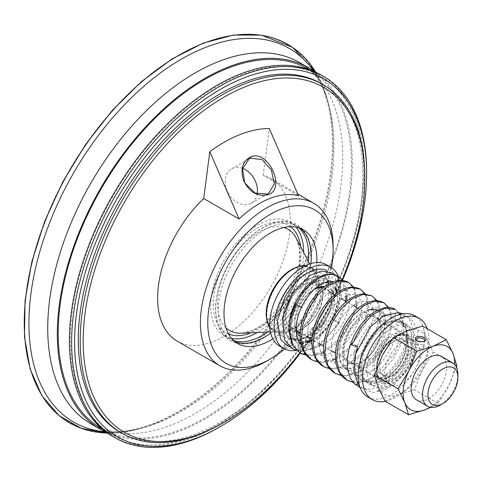 <?xml version="1.0" encoding="UTF-8"?>
<svg xmlns="http://www.w3.org/2000/svg" width="482" height="482" viewBox="0 0 482 482"><rect width="100%" height="100%" fill="white"/><g stroke="black" fill="none" stroke-linecap="round" stroke-linejoin="round"><path stroke-width="0.36" stroke-dasharray="2.41 1.81" d="M388.643 342.208A26.07 15.05 -60 0 1 394.993 337.243A26.07 15.05 -60 0 1 408.025 335.948A26.07 15.05 -60 0 1 408.025 366.049A26.07 15.05 -60 0 1 381.961 381.099A26.07 15.05 -60 0 1 376.556 369.17A26.07 15.05 -60 0 1 388.643 342.208M376.587 368.869A27.113 15.653 120 0 0 376.556 370.019A27.113 15.653 120 0 0 395.728 381.087A27.113 15.653 120 0 0 414.9 347.884A27.113 15.653 120 0 0 395.728 336.816A27.113 15.653 120 0 0 391.95 339.43M356.204 323.476A26.07 15.05 120 0 0 349.516 362.374A26.07 15.05 120 0 0 362.548 361.078A26.07 15.05 120 0 0 368.899 356.114A26.07 15.05 120 0 0 380.985 329.152A26.07 15.05 120 0 0 375.586 317.216A26.07 15.05 120 0 0 356.204 323.476M385.299 401.343A46.923 27.088 120 0 0 407.157 388.323A46.923 27.088 120 0 0 427.227 328.724M368.417 356.337A27.113 15.653 -60 0 1 361.813 361.506A27.113 15.653 -60 0 1 342.642 350.438A27.113 15.653 -60 0 1 361.813 317.234A27.113 15.653 -60 0 1 380.985 328.302A27.113 15.653 -60 0 1 368.417 356.337M369.652 359.512A32.186 18.581 120 0 0 384.22 321.837A32.186 18.581 120 0 0 361.813 313.089A32.186 18.581 120 0 0 353.975 319.223A32.186 18.581 120 0 0 339.057 352.511A32.186 18.581 120 0 0 369.652 359.512M392.312 373.677A34.409 19.864 120 0 0 401.138 322.338A34.409 19.864 120 0 0 375.55 330.604A34.409 19.864 120 0 0 366.73 381.943A34.409 19.864 120 0 0 392.312 373.677M392.059 373.026A33.366 19.262 120 0 0 400.614 323.241A33.366 19.262 120 0 0 375.803 331.255A33.366 19.262 120 0 0 367.248 381.039A33.366 19.262 120 0 0 392.059 373.026M399.686 377.936A34.409 19.864 120 0 0 408.513 326.597A34.409 19.864 120 0 0 382.925 334.857A34.409 19.864 120 0 0 374.098 386.196A34.409 19.864 120 0 0 399.686 377.936M367.844 397.035A46.923 27.088 120 0 0 402.735 385.769A46.923 27.088 120 0 0 414.767 315.758M345.968 368.748A33.366 19.262 120 0 0 370.779 360.741A33.366 19.262 120 0 0 379.334 310.956A33.366 19.262 120 0 0 377.533 310.119M368.73 310.016A33.366 19.262 120 0 0 362.651 312.607A33.366 19.262 120 0 0 354.523 318.97A33.366 19.262 120 0 0 339.057 353.475A33.366 19.262 120 0 0 345.51 368.471M332.435 144.395A218.027 125.874 120 0 0 260.979 35.421A218.027 125.874 120 0 0 104.052 120.211A218.027 125.874 120 0 0 24.1 322.41A218.027 125.874 120 0 0 178.268 411.417A218.027 125.874 120 0 0 332.435 144.395M342.545 280.187A206.513 119.229 -60 0 1 300.244 353.186M119.976 432.125A201.247 116.192 120 0 0 197.813 433.191A201.247 116.192 120 0 0 347.269 259.575A201.247 116.192 120 0 0 321.217 83.555M366.621 171.827A208.598 120.434 -60 0 1 343.594 276.505A208.598 120.434 -60 0 1 219.123 427.305M321.211 75.059A208.598 120.434 -60 0 1 341.383 275.228A208.598 120.434 -60 0 1 112.613 436.361M93.183 236.307A207.35 119.711 -60 0 1 320.584 76.144A207.35 119.711 -60 0 1 340.635 275.114A207.35 119.711 -60 0 1 113.234 435.282A207.35 119.711 -60 0 1 93.183 236.307M308.492 69.161A207.35 119.711 -60 0 1 328.543 268.131A207.35 119.711 -60 0 1 101.142 428.299M314.987 71.872A208.598 120.434 -60 0 1 329.29 268.245A208.598 120.434 -60 0 1 106.739 432.571M299.533 62.54A208.598 120.434 -60 0 1 305.877 66.679A208.598 120.434 -60 0 1 319.705 262.714A208.598 120.434 -60 0 1 97.689 427.275A208.598 120.434 -60 0 1 90.935 423.847M313.451 70.794A215.701 124.537 -60 0 1 324.024 90.369A215.701 124.537 -60 0 1 328.495 103.588A215.701 124.537 -60 0 1 289.296 297.502A215.701 124.537 -60 0 1 140.961 428.408A215.701 124.537 -60 0 1 127.278 431.143A215.701 124.537 -60 0 1 105.04 431.776M315.758 72.222A218.436 126.115 -60 0 1 322.109 84.519A218.436 126.115 -60 0 1 332.188 124.633A218.436 126.115 -60 0 1 161.036 421.087A218.436 126.115 -60 0 1 107.432 433.059L121.253 432.414M267.552 332.026A65.691 37.927 120 0 0 308.034 263.967A65.691 37.927 120 0 0 308.323 261.407M298.9 227.793A65.691 37.927 120 0 0 295.032 224.955A65.691 37.927 120 0 0 269.625 224.612A65.691 37.927 120 0 0 220.834 281.283A65.691 37.927 120 0 0 229.336 338.738A65.691 37.927 120 0 0 233.728 340.672M303.624 252.339A65.691 37.927 -60 0 1 274.131 319.096A65.691 37.927 -60 0 1 257.352 332.49M231.637 338.503A65.691 37.927 -60 0 1 224.323 335.846A65.691 37.927 -60 0 1 224.323 259.991A65.691 37.927 -60 0 1 290.013 222.063A65.691 37.927 -60 0 1 295.972 227.07M242.639 168.338A19.81 14.779 60.6 0 0 232.993 168.11A19.81 14.779 60.6 0 0 231.571 168.784A19.81 14.779 60.6 0 0 227.944 192.378A19.81 14.779 60.6 0 0 249.628 203.964A19.81 14.779 60.6 0 0 251.05 203.29A19.81 14.779 60.6 0 0 257.165 193.963M177.069 341.069A93.845 54.183 120 0 0 213.363 341.569A93.845 54.183 120 0 0 283.061 260.611A93.845 54.183 120 0 0 270.914 178.527A93.845 54.183 120 0 0 263.196 175.34L298.545 195.746M263.196 175.34L269.281 128.495M299.876 352.975A199.162 114.987 120 0 0 342.25 279.825M222.009 423.551A201.247 116.192 120 0 0 364.814 176.207M266.757 361.114A93.845 54.183 120 0 0 333.116 246.175M284.597 348.944A88.634 51.17 120 0 0 331.496 267.709M272.782 338.834A65.691 37.927 120 0 0 316.837 262.533M270.673 333.128A65.691 37.927 120 0 0 310.619 265.455A65.691 37.927 120 0 0 310.842 263.558M300.328 228.299A65.691 37.927 120 0 0 297.611 226.45A65.691 37.927 120 0 0 272.203 226.1A65.691 37.927 120 0 0 223.413 282.771A65.691 37.927 120 0 0 231.92 340.232A65.691 37.927 120 0 0 234.879 341.654M404.374 315.867L411.038 318.53L417.924 330.58L416.93 348.998L408.272 368.826L394.288 384.528L376.918 391.39L398.144 376.701L410.429 356.632L413.303 336.05L405.452 323.651L401.651 322.5L404.374 315.867A3.651 3.037 95.9 0 0 403.446 315.565L411.038 318.53M401.651 322.5A3.651 3.037 95.9 0 1 400.12 318.234A3.651 3.037 95.9 0 1 403.446 315.565M412.11 339.653A3.651 1.874 -169.1 0 1 413.152 341.298A3.651 1.874 -169.1 0 1 413.152 341.304A3.651 1.874 -169.1 0 1 410.797 342.594A3.651 1.874 -169.1 0 1 407.019 341.624A3.651 1.874 -169.1 0 1 405.977 339.979A3.651 1.874 -169.1 0 1 405.977 339.973A3.651 1.874 -169.1 0 1 408.332 338.677A3.651 1.874 -169.1 0 1 412.11 339.653M387.871 380.485A3.651 1.428 -127 0 0 389.492 380.828A3.651 1.428 -127 0 0 389.498 380.822A3.651 1.428 -127 0 0 389.227 378.328A3.651 1.428 -127 0 0 386.703 375.358A3.651 1.428 -127 0 0 385.082 375.008A3.651 1.428 -127 0 0 385.082 375.014A3.651 1.428 -127 0 0 385.347 377.508A3.651 1.428 -127 0 0 387.871 380.485M357.831 383.901A3.651 2.79 -45.4 0 0 359.524 378.521A3.651 2.79 -45.4 0 0 359.518 378.515A3.651 2.79 -45.4 0 0 359.048 378.165A3.651 2.79 -45.4 0 0 354.722 379.412A3.651 2.79 -45.4 0 0 354.36 383.684M304.787 353.192A3.651 2.826 -66.2 0 0 304.919 347.365A3.651 2.826 -66.2 0 0 304.702 347.251C309.926 349.564 316.487 348.347 324.386 343.6C342.569 333.086 354.619 302.365 348.112 292.285C346.516 289.086 343.991 287.537 340.527 287.646C329.682 286.742 310.149 308.805 307.944 329.477C306.63 342.087 309.233 350.155 315.734 353.692C319.903 355.921 325.254 355.614 331.779 352.782C351.492 344.998 367.188 310.306 359.903 299.141C358.319 295.918 355.806 294.345 352.366 294.43C343.666 293.881 328.158 308.125 322.392 325.531C317.283 342.473 318.632 353.921 326.441 359.861C330.194 362.392 335.147 362.609 341.292 360.494C361.777 354.451 379.581 317.138 371.538 305.696C369.983 302.69 367.573 301.196 364.32 301.214C354.866 300.286 337.448 317.481 332.791 336.623C329.399 351.529 331.176 361.524 338.129 366.603C342.491 369.574 348.323 369.429 355.644 366.187C375.339 358.114 390.697 323.536 383.353 312.595C381.961 309.89 379.955 308.384 377.328 308.082C367.163 305.13 345.305 328.049 343.172 350.059C341.931 362.572 344.546 370.574 351.023 374.062C354.873 376.111 359.771 375.99 365.718 373.713C385.931 366.91 402.832 330.634 395.083 319.343C393.535 316.306 391.137 314.788 387.902 314.782C379.189 313.957 363.211 328.543 357.493 346.341A3.651 0.53 19.2 0 0 356.24 345.449A3.651 0.53 19.2 0 0 352.655 344.154A3.651 0.53 19.2 0 0 350.601 343.943M327.007 270.595L324.085 276.156A3.651 3.109 -67.5 0 0 327.23 271.179M324.085 276.156L318.602 275.222L305.251 280.144L292.568 292.984L284.163 310.113L282.428 326.645L287.838 337.87L298.834 340.714L312.348 334.514L323.47 323.139L326.669 320.596L312.673 338.002L294.213 346.311L286.416 344.69L280.693 339.346M333.948 320.488A3.651 0.343 30.9 0 0 337.183 322.452A3.651 0.343 30.9 0 0 339.027 323.193A3.651 0.343 30.9 0 0 337.84 322.157A3.651 0.343 30.9 0 0 334.604 320.193A3.651 0.343 30.9 0 0 332.761 319.446A3.651 0.343 30.9 0 0 333.948 320.488M336.334 275.433A3.651 3.109 -67.5 0 0 332.134 277.427A3.651 3.109 -67.5 0 0 333.231 282.024A3.651 3.109 -67.5 0 0 333.508 282.163A3.651 3.109 -67.5 0 0 333.514 282.169A3.651 3.109 -67.5 0 0 337.46 280.638M294.713 304.112L301.346 307.142M304.702 347.251A3.651 2.826 -66.2 0 0 304.696 347.251A3.651 2.826 -66.2 0 0 300.708 349.305A3.651 2.826 -66.2 0 0 301.527 353.818L312.234 355.144L324.38 350.83L336.303 341.569L346.365 328.766L353.204 314.348L355.933 300.479L354.258 289.236L348.522 282.332M326.344 264.708A46.923 27.088 -60 0 1 326.344 318.891A46.923 27.088 -60 0 1 279.421 345.986M312.444 327.965A37.018 21.371 -60 0 1 284.374 337.406A37.018 21.371 -60 0 1 293.327 282.729A37.018 21.371 -60 0 1 321.392 273.288A37.018 21.371 -60 0 1 312.444 327.965M319.65 309.251A26.07 15.05 120 0 0 322.789 295.556A26.07 15.05 120 0 0 317.391 283.621A26.07 15.05 120 0 0 291.327 298.671A26.07 15.05 120 0 0 291.327 328.772A26.07 15.05 120 0 0 304.359 327.483A26.07 15.05 120 0 0 319.65 309.251M319.403 308.643A28.155 16.255 120 0 0 322.789 293.851A28.155 16.255 120 0 0 302.883 282.362A28.155 16.255 120 0 0 282.976 316.843A28.155 16.255 120 0 0 302.883 328.332A28.155 16.255 120 0 0 319.403 308.643M323.283 287.664A26.07 15.05 -60 0 1 326.242 288.73A26.07 15.05 -60 0 1 328.501 314.36A26.07 15.05 -60 0 1 300.22 333.912M295.978 328.82A26.07 15.05 -60 0 1 294.773 321.952A26.07 15.05 -60 0 1 297.912 308.251A26.07 15.05 -60 0 1 313.21 290.019A26.07 15.05 -60 0 1 313.933 289.622M296.46 300.593A34.409 19.864 120 0 0 293.02 307.275A34.409 19.864 120 0 0 296.002 341.105A34.409 19.864 120 0 0 299.177 342.359M300.786 342.636A34.409 19.864 120 0 0 308.04 341.744M312.005 340.063A34.409 19.864 120 0 0 313.21 339.4A34.409 19.864 120 0 0 337.539 297.261A34.409 19.864 120 0 0 337.201 292.809M336.087 288.531A34.409 19.864 120 0 0 331.743 282.404M324.513 278.102A34.409 19.864 -60 0 1 324.513 317.837A34.409 19.864 -60 0 1 290.104 337.701A34.409 19.864 -60 0 1 287.121 303.871A34.409 19.864 -60 0 1 324.513 278.102L330.411 281.506A34.409 19.864 120 0 0 296.918 299.84M297.81 339.708A32.324 18.665 -60 0 1 295.719 308.372A32.324 18.665 -60 0 1 324.362 282.663M329.489 283.5A32.324 18.665 -60 0 1 335.285 288.832M336.876 293.044A32.324 18.665 -60 0 1 337.539 298.961A32.324 18.665 -60 0 1 314.68 338.551A32.324 18.665 -60 0 1 312.011 339.912M307.956 341.268A32.324 18.665 -60 0 1 300.539 341.057M313.8 289.706A28.155 16.255 120 0 0 298.165 308.86A28.155 16.255 120 0 0 294.773 323.651A28.155 16.255 120 0 0 296.014 330.923M300.196 336.291A28.155 16.255 120 0 0 307.552 337.737M308.619 337.557A28.155 16.255 120 0 0 328.76 320.283A28.155 16.255 120 0 0 333.64 294.207M331.821 290.568A28.155 16.255 120 0 0 324.766 286.519M338.358 276.463A46.923 27.088 -60 0 1 331.062 320.934A46.923 27.088 -60 0 1 296.394 350.384M430.028 407.218A36.493 21.069 120 0 0 448.893 385.395A36.493 21.069 120 0 0 454.683 364.519M416.388 399.777A25.028 14.448 120 0 0 439.638 388.143A25.028 14.448 120 0 0 444.271 359.102A25.028 14.448 120 0 0 441.41 356.427M382.365 355.481A36.493 21.069 -60 0 1 406.489 330.977A36.493 21.069 -60 0 1 426.486 338.274A36.493 21.069 -60 0 1 422.353 370.074A36.493 21.069 -60 0 1 398.222 394.577A36.493 21.069 -60 0 1 378.231 387.281A36.493 21.069 -60 0 1 382.365 355.481M417.725 343.774A25.028 14.448 -60 0 1 413.092 372.821A25.028 14.448 -60 0 1 389.842 384.449A25.028 14.448 -60 0 1 389.842 355.553A25.028 14.448 -60 0 1 414.869 341.105A25.028 14.448 -60 0 1 417.725 343.774M424.22 341.274A4.308 2.061 -172.6 0 1 423.823 341.551A4.308 2.061 -172.6 0 1 417.37 341.148A4.308 2.061 -172.6 0 1 416.647 340.617A4.308 2.061 -172.6 0 1 416.334 340.25M422.563 345.16A4.308 2.061 7.4 0 0 418.027 344.244A4.308 2.061 7.4 0 0 415.279 345.781A4.308 2.061 7.4 0 0 416.544 347.51A4.308 2.061 7.4 0 0 421.081 348.42A4.308 2.061 7.4 0 0 423.829 346.889A4.308 2.061 7.4 0 0 422.563 345.16M456.412 367.067L448.893 385.395L437.999 403.314L430.649 407.344M456.84 365.778L433.246 352.155L426.486 338.274L422.672 326.091M437.999 403.314L414.406 389.691L422.353 370.074L433.246 352.155M384.991 401.163L398.222 394.577L414.406 389.691M378.888 377.099A25.028 14.448 -60 0 1 383.515 348.058A25.028 14.448 -60 0 1 406.766 336.424A25.028 14.448 -60 0 1 409.628 339.099A25.028 14.448 -60 0 1 404.994 368.146A25.028 14.448 -60 0 1 381.744 379.774A25.028 14.448 -60 0 1 378.888 377.099M457.9 374.412A25.028 14.448 -60 0 1 440.205 405.061M381.702 373.616A20.437 11.797 -60 0 1 385.486 349.896A20.437 11.797 -60 0 1 404.476 340.4A20.437 11.797 -60 0 1 406.808 342.582A20.437 11.797 -60 0 1 403.024 366.302A20.437 11.797 -60 0 1 384.034 375.797A20.437 11.797 -60 0 1 381.702 373.616M378.756 371.911A20.437 11.797 -60 0 1 382.539 348.197A20.437 11.797 -60 0 1 401.524 338.695A20.437 11.797 -60 0 1 403.856 340.882A20.437 11.797 -60 0 1 400.072 364.597A20.437 11.797 -60 0 1 381.087 374.098A20.437 11.797 -60 0 1 378.756 371.911M376.575 374.604A23.986 13.845 -60 0 1 382.901 344.238A23.986 13.845 -60 0 1 406.037 338.189A23.986 13.845 -60 0 1 408.266 346.606A23.986 13.845 -60 0 1 391.306 375.978A23.986 13.845 -60 0 1 376.575 374.604M375.201 374.972A25.028 14.448 -60 0 1 379.834 345.925A25.028 14.448 -60 0 1 403.079 334.297A25.028 14.448 -60 0 1 405.94 336.972A25.028 14.448 -60 0 1 408.266 345.757A25.028 14.448 -60 0 1 390.571 376.406A25.028 14.448 -60 0 1 378.057 377.641A25.028 14.448 -60 0 1 375.201 374.972M287.513 324.35A25.028 14.448 -60 0 1 292.146 295.303A25.028 14.448 -60 0 1 315.397 283.675A25.028 14.448 -60 0 1 318.253 286.344A25.028 14.448 -60 0 1 313.619 315.391A25.028 14.448 -60 0 1 290.369 327.019A25.028 14.448 -60 0 1 287.513 324.35M305.498 265.642A37.018 21.371 -60 0 1 311.071 267.329A37.018 21.371 -60 0 1 302.124 322.006A37.018 21.371 -60 0 1 274.053 331.447A37.018 21.371 -60 0 1 269.806 327.465M400.494 314.276A3.651 3.037 95.9 0 1 400.373 318.138A3.651 3.037 95.9 0 1 397.421 319.831A3.651 3.037 95.9 0 1 396.487 319.524A3.651 3.037 95.9 0 1 394.945 315.252A3.651 3.037 95.9 0 1 398.271 312.577M356.24 345.449C351.565 359.801 352.505 370.706 359.048 378.165L361.916 380.364L373.442 381.865L386.703 375.358C397.572 366.175 404.344 354.933 407.019 341.624L406.543 328.784L400.795 320.94L396.487 319.524M385.082 375.008L376.43 380.178C368.603 382.371 363.765 382.437 361.916 380.364L359.524 378.521L356.999 375.092L355.397 371.056L354.372 363.012L354.65 358.277M294.05 349.492A3.651 2.826 113.8 0 1 293.9 349.408A3.651 2.826 113.8 0 1 293.074 344.901A3.651 2.826 113.8 0 1 297.057 342.841A3.651 2.826 113.8 0 1 297.286 342.961A3.651 2.826 113.8 0 1 298.436 346.558A3.651 2.826 113.8 0 1 295.641 349.637M345.504 301.057L337.84 322.157C327.109 342.232 306.227 355.409 293.9 349.408M342.467 280.422L346.034 296.056M311.643 359.771L322.187 362.103L334.49 358.506L346.793 349.589L357.337 336.785L364.627 322.103L367.658 307.835L366.091 296.231L360.271 289.116M323.398 366.561L333.942 368.887L346.251 365.284L358.554 356.373L369.098 343.564L376.382 328.875L379.412 314.613L377.846 303.009L372.02 295.9M335.153 373.345L345.69 375.671L357.987 372.08L370.29 363.175L380.834 350.378L388.124 335.701L391.167 321.44L389.613 309.83L383.805 302.702M353.065 382.262L363.934 381.25L375.514 375.358L395.234 352.746L402.982 326.2L401.054 315.873L395.541 309.474L402.747 318.819L403.862 331.447L400.132 346.04L392.161 360.524L381.051 372.67L369.26 380.141L357.313 382.816L353.216 382.443M302.045 321.825A36.722 21.202 -60 0 1 268.39 324.296A36.722 21.202 -60 0 1 283.079 276.951A36.722 21.202 -60 0 1 316.734 274.481A36.722 21.202 -60 0 1 302.045 321.825M296.279 267.323A35.782 20.66 -60 0 1 314.481 273.276A35.782 20.66 -60 0 1 300.744 320.638A35.782 20.66 -60 0 1 280.91 331.423A35.782 20.66 -60 0 1 267.944 323.042A35.782 20.66 -60 0 1 266.654 318.644M273.909 315.596A58.412 33.722 -60 0 1 241.536 333.201L252.99 330.345L265.401 322.777L287.585 296.514L299.232 264.166L299.587 249.634L296.334 238.289A58.412 33.722 -60 0 1 273.909 315.596M225.968 327.778A58.412 33.722 -60 0 1 220.376 319.524A58.412 33.722 -60 0 1 243.741 244.217A58.412 33.722 -60 0 1 283.85 227.522M228.564 333.996A62.154 35.885 -60 0 1 216.255 321.108A62.154 35.885 -60 0 1 234.523 248.537A62.154 35.885 -60 0 1 290.538 226.654M300.684 246.676A62.154 35.885 -60 0 1 273.222 316.933A62.154 35.885 -60 0 1 250.971 332.779M376.556 369.17L376.556 370.019M394.993 337.243L395.728 336.816M408.025 335.948L375.586 317.216M381.961 381.099L349.516 362.374M380.985 329.152L380.985 328.302M362.548 361.078L361.813 361.506M366.73 381.943L374.098 386.196M401.138 322.338L408.513 326.597M339.057 352.511L339.057 353.475M361.813 313.089L362.651 312.607M347.624 369.706L367.248 381.039M379.334 310.956L400.614 323.241M320.584 76.144L309.179 69.553M113.234 435.282L101.829 428.691M97.689 427.275C105.594 430.763 118.162 433.945 140.961 428.408M305.877 66.679C312.848 71.782 321.886 81.072 328.495 103.588M324.024 90.369C328.043 100.184 330.766 111.601 332.188 124.633M127.278 431.143C137.786 429.721 149.04 426.365 161.036 421.087M315.758 72.228L322.109 84.519M224.323 335.846L229.336 338.738M290.013 222.063L295.032 224.955M251.05 203.29L268.582 193.396M231.571 168.784L249.104 158.885M270.914 178.527L297.84 194.071M231.92 340.232L237.596 343.509M297.611 226.45L303.286 229.727M310.776 265.154C315.168 236.897 299.527 216.551 276.807 222.112C267.57 224.19 258.406 229.36 249.315 237.614C236.126 249.953 226.426 265.028 220.226 282.826C214.43 300.563 214.05 315.583 219.093 327.887C224.66 339.918 234.095 343.654 241.157 343.823C268.836 346.913 306.835 303.28 310.776 265.154M394.288 384.528L383.184 390.854L372.17 392.565L359.747 386.45M405.452 323.651L405.964 323.922C411.869 325.477 415.629 342.497 403.609 362.892C397.523 372.707 390.45 379.515 382.377 383.311C376.352 385.823 371.532 386.004 367.929 383.835L363.476 379.117L360.994 367.404L363.374 353.631L369.851 339.683L387.847 321.952L397.421 319.831L400.795 320.94L404.41 324.826C406.434 329.079 406.959 334.128 405.977 339.979L406.199 330.748C405.663 326.236 403.868 322.964 400.795 320.94M402.85 313.812L406.248 315.831L408.887 318.433L410.953 321.59L413.725 333.851L413.152 341.298M405.977 339.973C403.265 353.722 396.3 365.404 385.082 375.014M413.152 341.304C410.049 356.957 402.163 370.128 389.498 380.822M389.492 380.828L383.28 384.955L378.774 387.1L369.194 389.251L360.187 387.655M318.602 275.222L306.323 280.12L291.52 297.201L284.115 318.939L286.525 334.894L291.044 339.442L297.545 340.792L312.969 334.026L327.17 317.216L334.128 297.768L332.357 283.097L331.899 282.338M331.351 281.59L328.76 279.349L323.079 278.247L310.257 284.037L297.671 298.527M289.477 320.458L289.513 331.658L297.057 342.841L300.111 343.678M335.129 274.987L338.81 279.68L341.569 297.008L333.321 321.145L316.114 340.804L297.725 348.088L289.875 346.907M301.003 343.768L308.233 342.648M311.962 341.033L323.277 332.351L332.761 319.452L336.243 312.258L338.599 305.076L339.756 298.099L339.503 291.291M296.328 350.318L302.66 351.083L312.294 348.908L319.349 345.142M320.452 344.389L339.027 323.193M338.575 287.856L337.948 286.471L333.508 282.163M339.027 323.199L346.757 301.268M347.148 295.574L344.449 283.151L342.744 280.452M333.514 282.169L332.887 281.934M301.28 344.961L304.696 347.251M306.377 355.33L313.782 355.427L321.271 353.402M323.808 352.276L335.84 343.943L346.16 331.923L356.433 307.365M356.939 303.25L355.095 289.995L353.571 287.158M318.132 362.115L322.585 362.452L333.026 360.187M335.562 359.066L347.426 350.884L365.248 324.723L368.64 310.691L367.507 298.533L365.326 293.942M329.881 368.899L345.112 366.838L360.205 356.716L377.231 330.899L380.412 317.222L379.28 305.371L377.081 300.726M341.636 375.689L345.992 376.026L359.921 372.212L373.315 362.175L389.504 336.237L392.246 322.807L390.733 311.3L388.829 307.516M322.789 295.556L322.789 293.851M304.359 327.483L302.883 328.332M291.327 328.772L300.172 333.881M317.391 283.621L326.242 288.73M337.539 298.961L337.539 297.261M314.68 338.551L313.21 339.4M290.104 337.701L296.002 341.105M294.773 321.952L294.773 323.651M313.21 290.019L314.68 289.17M423.823 341.551L424.775 341.021M416.647 340.617L415.864 339.864M423.829 346.889L424.654 340.527M415.279 345.781L416.105 339.418M414.869 341.105L406.766 336.424M389.842 384.449L381.744 379.774M404.476 340.4L401.524 338.695M384.034 375.797L381.087 374.098M408.266 346.606L408.266 345.757M391.306 375.978L390.571 376.406M403.079 334.297L358.144 308.353M353.228 305.516L346.389 301.569M341.473 298.732L334.635 294.779M329.718 291.941L322.88 287.995M322.072 287.525L315.397 283.675M378.057 377.641L335.538 353.095M331.02 350.486L323.784 346.311M319.265 343.702L312.035 339.527M307.51 336.918L300.28 332.737M297.045 330.875L290.369 327.019M321.392 273.288L311.071 267.329M284.374 337.406L274.053 331.447M270.402 331.899L280.91 331.423C273.728 330.694 269.625 328.037 268.613 323.464C263.021 311.746 271.276 287.314 285.308 275.095C294.773 265.883 308.492 262.443 314.481 273.276L309.637 263.937"/><path stroke-width="0.72" d="M391.95 339.43A27.113 15.653 120 0 0 389.125 341.979A27.113 15.653 120 0 0 376.587 368.869M427.227 328.724A46.923 27.088 120 0 0 419.189 318.313A46.923 27.088 120 0 0 384.305 329.58A46.923 27.088 120 0 0 372.267 399.59A46.923 27.088 120 0 0 385.299 401.343M419.189 318.313L414.767 315.758A46.923 27.088 120 0 0 379.876 327.025A46.923 27.088 120 0 0 367.844 397.035L372.267 399.59M377.533 310.119A33.366 19.262 120 0 0 368.73 310.016M345.51 368.471A33.366 19.262 120 0 0 345.968 368.748L347.624 369.706M300.244 353.186A206.513 119.229 -60 0 1 220.599 426.456A206.513 119.229 -60 0 1 92.604 412.905A206.513 119.229 -60 0 1 97.364 238.518A206.513 119.229 -60 0 1 261.395 72.378A206.513 119.229 -60 0 1 366.621 173.532A206.513 119.229 -60 0 1 343.829 277.162A206.513 119.229 -60 0 1 342.545 280.187M342.25 279.825A199.162 114.987 120 0 0 364.82 177.918L364.814 176.207A201.247 116.192 120 0 0 323.133 84.657L321.217 83.555A201.247 116.192 120 0 0 119.97 199.741A201.247 116.192 120 0 0 119.976 432.125L121.886 433.228A201.247 116.192 120 0 0 199.723 434.3A201.247 116.192 120 0 0 222.009 423.551L223.497 422.702A199.162 114.987 120 0 0 299.876 352.975M220.599 426.456L219.123 427.305A208.598 120.434 -60 0 1 114.824 437.638A208.598 120.434 -60 0 1 94.647 237.469A208.598 120.434 -60 0 1 323.422 76.337A208.598 120.434 -60 0 1 366.621 171.827L366.621 173.532M114.824 437.638L112.613 436.361A208.598 120.434 -60 0 1 92.436 236.192A208.598 120.434 -60 0 1 321.211 75.059L323.422 76.337M101.829 428.691L101.142 428.299A207.35 119.711 -60 0 1 81.09 229.33A207.35 119.711 -60 0 1 308.492 69.161L309.179 69.553M106.739 432.571A208.598 120.434 -60 0 1 100.521 429.384A208.598 120.434 -60 0 1 80.343 229.209A208.598 120.434 -60 0 1 309.119 68.076A208.598 120.434 -60 0 1 314.987 71.872M100.521 429.384L90.935 423.847A208.598 120.434 -60 0 1 70.758 223.678A208.598 120.434 -60 0 1 274.372 53.773A208.598 120.434 -60 0 1 299.533 62.54L309.119 68.076M105.04 431.776A215.701 124.537 -60 0 1 52.737 215.05A215.701 124.537 -60 0 1 263.28 39.367A215.701 124.537 -60 0 1 313.451 70.794M315.758 72.228L292.49 47.284L261.383 35.144L233.511 35.066L203.434 43.049L172.363 58.762L141.545 81.56L112.228 110.523L85.603 144.467L62.738 182.027L44.573 221.672L31.836 261.804L25.052 300.786L24.486 337.051L30.173 369.122L41.892 395.716L59.184 415.737L81.338 428.365L107.432 433.059A218.436 126.115 -60 0 1 48.405 213.243A218.436 126.115 -60 0 1 261.624 35.325A218.436 126.115 -60 0 1 315.758 72.222M308.323 261.407A65.691 37.927 120 0 0 298.9 227.793M233.728 340.672A65.691 37.927 120 0 0 254.749 339.087A65.691 37.927 120 0 0 267.552 332.026M257.352 332.49A65.691 37.927 -60 0 1 249.73 336.195A65.691 37.927 -60 0 1 231.637 338.503M295.972 227.07A65.691 37.927 -60 0 1 303.624 252.339M250.532 158.21L261.955 159.56L271.462 170.122L274.312 183.925L268.582 193.396L267.173 194.059L255.038 193.089L244.742 182.853L242.554 168.76L249.104 158.885L250.532 158.21L250.7 156.927C242.621 161.157 240.217 168.995 243.488 180.443C249.574 192.402 257.816 197.138 268.215 194.662C286.579 188.926 268.046 148.811 250.7 156.927M257.165 193.963A19.81 14.779 60.6 0 0 242.639 168.338M239.066 218.948A93.845 54.183 120 0 1 298.545 195.746L269.281 128.495A143.835 83.043 -60 0 0 209.809 151.691L239.066 218.948L203.723 198.536L209.809 151.691M364.82 177.918A199.162 114.987 120 0 0 246.543 86.26A199.162 114.987 120 0 0 84.977 314.017A199.162 114.987 120 0 0 201.44 433.336A199.162 114.987 120 0 0 223.497 422.702M203.723 198.536A93.845 54.183 120 0 0 177.069 341.069L219.834 365.76A93.845 54.183 120 0 0 256.129 366.26A93.845 54.183 120 0 0 266.757 361.114L270.444 358.988A88.634 51.17 120 0 0 284.597 348.944M323.133 84.657A201.247 116.192 120 0 0 245.296 83.591A201.247 116.192 120 0 0 95.84 257.207A201.247 116.192 120 0 0 121.886 433.228M331.496 267.709A88.634 51.17 120 0 0 333.116 250.435L333.116 246.175A93.845 54.183 120 0 0 313.68 203.217A93.845 54.183 120 0 0 277.379 202.717A93.845 54.183 120 0 0 207.688 283.675A93.845 54.183 120 0 0 219.834 365.76M333.116 250.435A88.634 51.17 120 0 0 280.476 209.387A88.634 51.17 120 0 0 208.579 310.745A88.634 51.17 120 0 0 260.407 363.844A88.634 51.17 120 0 0 270.444 358.988M316.837 262.533A65.691 37.927 120 0 0 303.286 229.727A65.691 37.927 120 0 0 277.879 229.378A65.691 37.927 120 0 0 229.095 286.049A65.691 37.927 120 0 0 237.596 343.509A65.691 37.927 120 0 0 263.003 343.859A65.691 37.927 120 0 0 272.782 338.834M234.879 341.654A65.691 37.927 120 0 0 257.328 340.581A65.691 37.927 120 0 0 270.673 333.128M310.842 263.558A65.691 37.927 120 0 0 300.328 228.299M354.36 383.684A3.651 2.79 -45.4 0 0 354.378 383.702A3.651 2.79 -45.4 0 0 354.848 384.058A3.651 2.79 -45.4 0 0 357.831 383.901M360.187 387.655L354.378 383.702L350.583 378.569L347.444 368.531L347.239 359.108L348.582 350.739L350.601 343.943A3.651 0.53 19.2 0 0 351.854 344.835A3.651 0.53 19.2 0 0 355.439 346.13A3.651 0.53 19.2 0 0 357.493 346.341L354.65 358.277M327.23 271.179A3.651 3.109 -67.5 0 0 327.007 270.595C315.198 264.401 294.418 278.114 284.241 298.659L277.313 321.355L280.693 339.346L287.158 345.636L289.875 346.907M337.46 280.638A3.651 3.109 -67.5 0 0 336.623 275.577A3.651 3.109 -67.5 0 0 336.34 275.433A3.651 3.109 -67.5 0 0 336.334 275.433L338.057 276.288L342.467 280.422M332.887 281.934L329.766 281.5L325.434 282.277L320.651 284.47L315.228 288.411L310.101 293.598L305.251 300.129L301.346 307.142L294.713 304.112L291.339 312.812L289.284 321.627L288.688 330.164L292.026 344.558L299.912 352.999L292.954 345.54L289.869 333.912L290.989 319.68L296.087 304.793C305.678 284.061 325.422 270.233 336.623 275.577L336.34 275.433C332.333 273.342 326.694 273.818 319.415 276.861C317.144 277.771 313.915 279.994 309.715 283.543C303.666 289.049 298.659 295.906 294.713 304.112M306.377 355.33L299.912 352.999L301.527 353.818A3.651 2.826 -66.2 0 0 301.75 353.927L301.75 353.927A3.651 2.826 -66.2 0 0 304.787 353.192M296.394 350.384A46.923 27.088 -60 0 1 283.85 348.54L279.421 345.986A46.923 27.088 -60 0 1 275.355 299.852A46.923 27.088 -60 0 1 326.344 264.708L330.773 267.263A46.923 27.088 -60 0 1 338.358 276.463M300.22 333.912A26.07 15.05 -60 0 1 300.172 333.881A26.07 15.05 -60 0 1 295.978 328.82M313.933 289.622A26.07 15.05 -60 0 1 323.283 287.664M299.177 342.359A34.409 19.864 120 0 0 300.786 342.636M308.04 341.744A34.409 19.864 120 0 0 312.005 340.063M337.201 292.809A34.409 19.864 120 0 0 336.087 288.531M331.743 282.404A34.409 19.864 120 0 0 330.411 281.506M296.918 299.84A34.409 19.864 120 0 0 296.46 300.593M324.362 282.663A32.324 18.665 -60 0 1 329.489 283.5M335.285 288.832A32.324 18.665 -60 0 1 336.876 293.044M312.011 339.912A32.324 18.665 -60 0 1 307.956 341.268M300.539 341.057A32.324 18.665 -60 0 1 297.81 339.708M296.014 330.923A28.155 16.255 120 0 0 300.196 336.291M307.552 337.737A28.155 16.255 120 0 0 308.619 337.557M333.64 294.207A28.155 16.255 120 0 0 331.821 290.568M324.766 286.519A28.155 16.255 120 0 0 314.68 289.17A28.155 16.255 120 0 0 313.8 289.706M283.85 348.54A46.923 27.088 -60 0 1 279.783 302.407A46.923 27.088 -60 0 1 330.773 267.263M454.683 364.519A36.493 21.069 120 0 0 453.026 353.595A36.493 21.069 120 0 0 433.035 346.299A36.493 21.069 120 0 0 408.905 370.809A36.493 21.069 120 0 0 404.772 402.609A36.493 21.069 120 0 0 424.769 409.899A36.493 21.069 120 0 0 430.028 407.218M452.719 362.958L441.41 356.427A25.028 14.448 120 0 0 416.388 370.875A25.028 14.448 120 0 0 416.388 399.777L427.691 406.302A25.028 14.448 -60 0 1 424.835 403.627A25.028 14.448 -60 0 1 429.468 374.586A25.028 14.448 -60 0 1 452.719 362.958A25.028 14.448 -60 0 1 455.574 365.627A25.028 14.448 -60 0 1 457.9 374.412L457.9 377.545A21.19 12.231 -60 0 1 442.916 403.494A21.19 12.231 -60 0 1 429.908 402.283A21.19 12.231 -60 0 1 435.493 375.454A21.19 12.231 -60 0 1 455.93 370.11A21.19 12.231 -60 0 1 457.9 377.545M416.334 340.25A4.308 2.061 -172.6 0 1 416.105 339.418A4.308 2.061 -172.6 0 1 418.852 337.888A4.308 2.061 -172.6 0 1 423.389 338.798A4.308 2.061 -172.6 0 1 424.654 340.527A4.308 2.061 -172.6 0 1 424.22 341.274M416.761 340.521A5.356 2.555 7.4 0 0 424.775 341.021A5.356 2.555 7.4 0 0 424.226 337.605A5.356 2.555 7.4 0 0 417.267 336.701A5.356 2.555 7.4 0 0 415.864 339.864A5.356 2.555 7.4 0 0 416.761 340.521M416.852 351.185L433.035 346.299L446.266 339.714L422.672 326.091L406.489 330.977L393.258 337.563L382.365 355.481L374.418 375.098L378.231 387.281L384.991 401.163L408.585 414.785L404.772 402.609L398.012 388.721L408.905 370.809L416.852 351.185L393.258 337.563M430.649 407.344L424.769 409.899L408.585 414.785M446.266 339.714L453.026 353.595L456.84 365.778L456.412 367.067M398.012 388.721L374.418 375.098M442.916 403.494L440.205 405.061A25.028 14.448 -60 0 1 427.691 406.302M269.806 327.465A37.018 21.371 -60 0 1 283 276.77A37.018 21.371 -60 0 1 305.498 265.642M359.747 386.45L358.162 384.401L353.794 370.652L355.746 353.661L369.923 327.296L383.889 315.782L398.271 312.577A3.651 3.037 95.9 0 1 399.217 312.89A3.651 3.037 95.9 0 1 400.494 314.276M295.641 349.637A3.651 2.826 113.8 0 1 294.128 349.528A3.651 2.826 113.8 0 1 294.05 349.492M346.034 296.056L345.504 301.057M353.571 287.158L348.522 282.332L339.449 280.849L328.616 285.296L317.783 295.056L308.709 308.709L302.889 324.241L301.322 339.352L304.359 351.806L311.643 359.771L318.132 362.115M365.326 293.942L360.271 289.116L351.197 287.634L340.364 292.08L329.531 301.846L320.458 315.499L314.644 331.032L313.077 346.142L316.114 358.596L323.398 366.561L329.881 368.899M377.081 300.726L372.02 295.9L362.946 294.424L352.113 298.87L341.28 308.637L332.212 322.289L326.398 337.816L324.832 352.926L327.868 365.38L335.153 373.345L341.636 375.689M388.829 307.516L383.786 302.69L374.719 301.208L363.886 305.648L353.047 315.403L343.973 329.055L338.153 344.588L336.581 359.699L339.617 372.158L346.901 380.123L353.065 382.262M350.601 343.943C358.584 323.639 369.965 311.577 384.732 307.739C388.691 307.088 392.294 307.667 395.541 309.474L384.955 308.275L372.393 314.788L360.512 327.802L351.854 344.835M266.654 318.644A35.782 20.66 -60 0 1 282.259 276.909A35.782 20.66 -60 0 1 296.279 267.323M270.402 331.899L241.536 333.201A58.412 33.722 -60 0 1 225.968 327.778M283.85 227.522A58.412 33.722 -60 0 1 296.334 238.289L309.637 263.937M290.538 226.654A62.154 35.885 -60 0 1 300.684 246.676M250.971 332.779A62.154 35.885 -60 0 1 228.564 333.996M297.84 194.071L313.68 203.217M398.271 312.577L402.85 313.812M331.899 282.338L331.351 281.59M297.671 298.527L296.436 300.629L289.477 320.458M335.129 274.987L332.496 273.077L321.789 271.035L310.028 275.336L292.496 293.062L282.548 317.608L284.482 339.81L292.339 348.625L296.328 350.318M300.111 343.678L301.003 343.768M308.233 342.648L311.962 341.033M319.349 345.142L320.452 344.389M339.503 291.291L338.575 287.856M346.757 301.268L347.148 295.574M342.744 280.452L338.057 276.288M301.346 307.142L298.412 314.656L296.587 322.169L295.978 329.501L296.611 335.755L298.491 341.172L301.28 344.961M348.522 282.332L348.522 282.332C342.16 279.102 335.159 279.873 327.507 284.651C311.179 294.315 297.382 321.958 300.593 341.431C301.804 349.866 305.486 355.975 311.643 359.771M360.271 289.116C352.619 285.416 344.317 287.109 335.358 294.195C320.114 305.883 308.745 332.17 312.661 350.083C314.15 357.608 317.728 363.103 323.398 366.561M372.02 295.9L363.916 293.918C358.343 294.147 352.74 296.502 347.112 300.979C331.821 312.697 320.44 339.111 324.446 357.023C325.953 364.476 329.525 369.917 335.153 373.345M383.786 302.69C377.424 299.461 370.417 300.232 362.765 305.01C346.323 314.74 332.484 342.666 335.906 362.157C337.177 370.405 340.84 376.394 346.901 380.123L353.216 382.443M321.271 353.402L323.808 352.276M356.433 307.365L356.939 303.25M333.026 360.187L335.562 359.066M358.144 308.353L353.228 305.516M346.389 301.569L341.473 298.732M334.635 294.779L329.718 291.941M322.88 287.995L322.072 287.525M335.538 353.095L331.02 350.486M323.784 346.311L319.265 343.702M312.035 339.527L307.51 336.918M300.28 332.737L297.045 330.875"/></g></svg>

